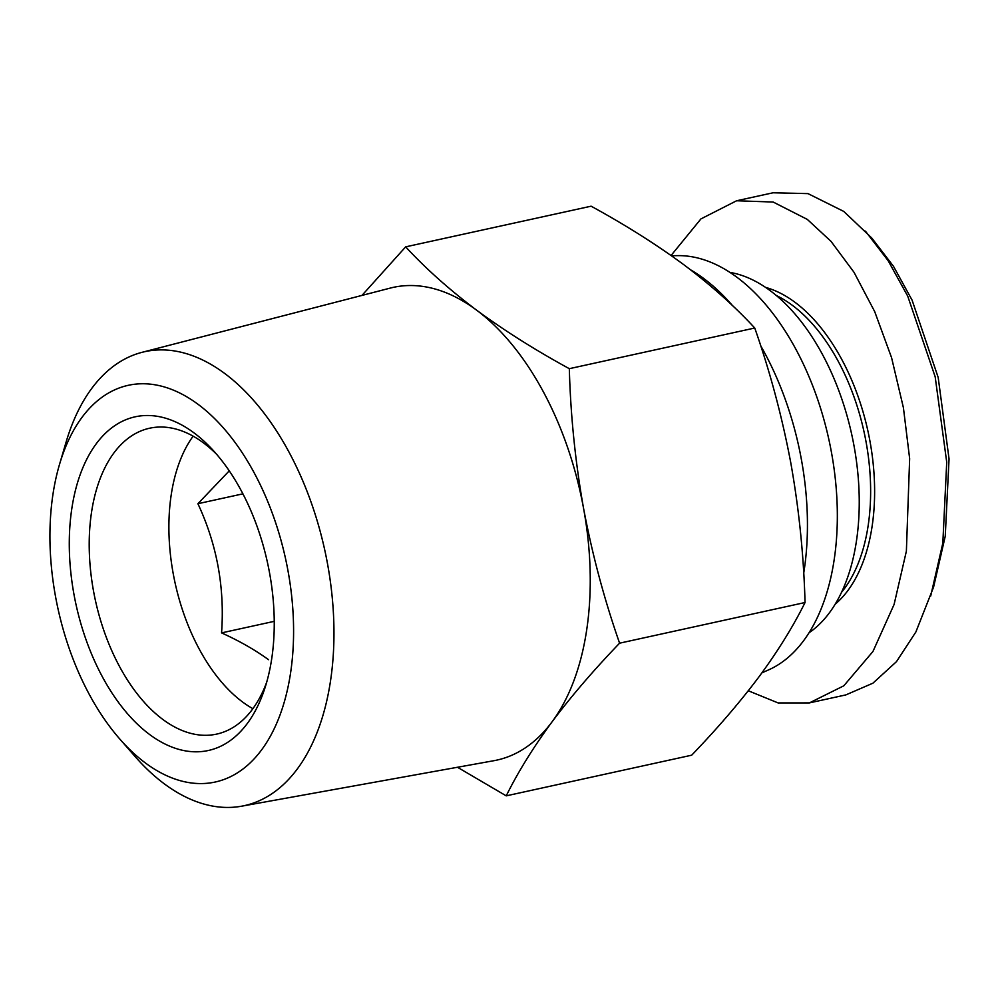 <?xml version="1.0" encoding="UTF-8"?>
<svg xmlns="http://www.w3.org/2000/svg" width="999" height="999" viewBox="0 0 999 999"><rect width="100%" height="100%" fill="white"/><g stroke="black" fill="none" stroke-linecap="round" stroke-linejoin="round"><path stroke-width="1.5" d="M671.078 255.482L700.936 218.906L736.613 200.762L773.051 192.782L807.991 193.619L843.755 211.413L871.79 238.037L893.481 266.308L912.087 300.15L938.186 377.485L949.05 458.903L945.254 536.188L933.59 587.062L915.871 631.98L896.49 661.625L872.914 683.191L845.816 694.917L809.377 702.909L778.121 702.934L748.288 690.771M865.409 231.119L888.148 260.702L907.716 296.116L935.176 376.823L946.727 462.212L942.819 543.156L930.693 596.016M776.473 295.592A166.533 95.554 77.6 0 1 868.256 524.95A166.533 95.554 77.6 0 1 841.533 592.307M765.684 287.425A169.38 97.19 77.6 0 1 872.202 525.699A169.38 97.19 77.6 0 1 835.139 604.233M729.957 272.402A189.31 108.629 77.6 0 1 856.543 540.372A189.31 108.629 77.6 0 1 808.978 632.817M671.403 255.719L677.784 255.632A213.511 122.515 77.6 0 1 737.062 277.36A213.511 122.515 77.6 0 1 836.225 488.548A213.511 122.515 77.6 0 1 768.618 669.879L761.912 672.864M690.596 269.83A220.629 126.598 77.6 0 1 703.82 278.571A220.629 126.598 77.6 0 1 732.642 305.769M119.618 738.823L134.853 756.255A232.38 133.342 -102.4 0 0 164.236 783.79A232.38 133.342 -102.4 0 0 241.483 806.218A232.38 133.342 -102.4 0 0 333.691 619.08A232.38 133.342 -102.4 0 0 224.812 373.551A232.38 133.342 -102.4 0 0 141.97 352.347A232.38 133.342 -102.4 0 0 66.021 442.345L59.478 464.547A203.047 116.508 -102.4 0 0 119.618 738.823A203.047 116.508 -102.4 0 0 145.292 762.886A203.047 116.508 -102.4 0 0 290.684 672.19A203.047 116.508 -102.4 0 0 198.227 404.433A203.047 116.508 -102.4 0 0 59.478 464.547M457.48 767.269L506.231 795.853C517.932 772.177 533.191 747.527 552.01 721.902A241.97 138.849 -102.4 0 0 583.553 508.316C575.337 462.112 570.591 415.559 569.318 368.681C535.252 350.1 504.345 330.582 476.585 310.152A241.97 138.849 -102.4 0 0 390.334 288.074L141.97 352.347M194.031 432.892A170.804 98.014 77.6 0 1 212.737 449.912A170.804 98.014 77.6 0 1 264.935 687.999A170.804 98.014 77.6 0 1 149.5 734.427A170.804 98.014 77.6 0 1 71.728 509.19A170.804 98.014 77.6 0 1 194.031 432.892M266.696 682.192A156.568 89.848 77.6 0 1 216.683 734.103A156.568 89.848 77.6 0 1 162.737 719.367A156.568 89.848 77.6 0 1 89.46 555.569A156.568 89.848 77.6 0 1 149.613 428.221A156.568 89.848 77.6 0 1 203.559 442.957A156.568 89.848 77.6 0 1 216.771 454.445M252.884 708.678A156.568 89.848 77.6 0 1 242.445 701.897A156.568 89.848 77.6 0 1 193.132 436.163M506.231 795.853L691.67 755.194C717.432 728.433 739.959 702.197 759.252 676.473C778.071 650.849 793.331 626.198 805.044 602.522C803.758 555.631 799.013 509.09 790.796 462.887C782.105 416.783 770.092 371.828 754.757 328.022C734.752 306.356 711.101 285.252 683.828 264.723C656.068 244.28 625.162 224.775 591.108 206.194L405.669 246.853L361.963 295.417M242.919 493.843L197.902 503.708L229.258 470.841M268.544 659.702C255.157 649.962 239.51 641.033 221.566 632.891L274.238 621.341M221.566 632.891C224.825 587.524 216.933 544.467 197.902 503.708M241.483 806.218L493.956 760.689A241.97 138.849 -102.4 0 0 552.01 721.902C571.316 696.178 593.843 669.942 619.592 643.181C604.27 599.375 592.257 554.42 583.553 508.316A241.97 138.849 -102.4 0 0 476.585 310.152C449.313 289.623 425.674 268.519 405.669 246.853M619.592 643.181L805.044 602.522M569.318 368.681L754.757 328.022M760.676 345.754A220.629 126.598 77.6 0 1 803.696 573.264M736.613 200.762L773.189 202.048L807.317 219.405L831.018 241.358L854.008 272.277L874.712 311.638L891.583 357.704L903.421 407.767L909.652 458.616L906.38 551.136L894.093 604.47L872.951 651.485L843.793 685.814L809.377 702.909"/></g></svg>
